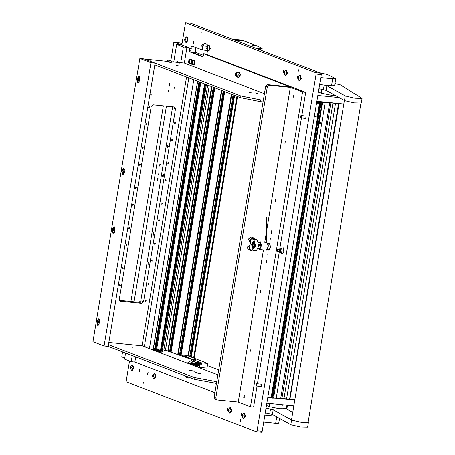 <?xml version="1.0" encoding="UTF-8"?>
<svg xmlns="http://www.w3.org/2000/svg" width="455" height="455" viewBox="0 0 455 455"><rect width="100%" height="100%" fill="white"/><g stroke="black" fill="none" stroke-linecap="round" stroke-linejoin="round"><path stroke-width="0.68" d="M200.922 34.887L201.246 32.481L200.922 34.887M298.116 72.135L298.435 69.729L298.116 72.135M305.749 118.448L305.988 116.082M261.363 386.568L261.597 384.202M240.217 421.865L240.536 419.453L240.217 421.865M143.029 384.611L143.348 382.206L143.029 384.611M139.275 371.616L139.583 369.267L139.275 371.616M193.58 43.572L193.893 41.223L193.58 43.572M147.602 374.806L147.915 372.457L147.602 374.806M201.912 46.763L202.225 44.414L201.912 46.763M297.883 76.753L297.416 75.877L297.104 78.226L297.547 78.044M284 71.429L283.533 70.553L283.22 72.908L283.664 72.726M242.014 414.238L241.548 413.362L241.235 415.711L241.679 415.529M228.131 408.914L227.665 408.044L227.352 410.393L227.796 410.211M207.912 45.688L207.042 44.328L204.631 43.43L202.947 45.858L202.27 49.936L192.09 46.063L190.457 48.202M191.02 51.751L203.095 56.454L191.174 51.881L190.901 50.852L191.288 48.52L186.96 47.297L184.355 63.035L171.91 61.795M206.837 54.475L207.48 50.607M129.51 361.031L126.069 381.802L256.307 431.715L257.052 430.766L316.106 74.04L315.747 72.663L320.917 73.181L321.275 74.557L262.222 431.277L261.551 432.25L256.455 431.732M181.846 44.897L176.676 44.385L183.337 46.939L188.506 47.451L181.846 44.897L185.509 22.75L315.747 72.663M144.32 346.647L188.814 77.89M185.509 22.75L190.679 23.268L320.917 73.181M149.394 348.593L193.756 79.784M195.451 47.326L195.809 52.388L203.357 55.277M206.866 49.794L206.769 50.386L202.27 49.936M207.759 45.181L207.503 46.012M275.673 199.358L275.32 201.997L275.673 199.358M260.618 290.284L260.266 292.929L260.618 290.284M285.319 141.067L284.972 143.712L285.319 141.067M250.967 348.575L250.62 351.214L250.967 348.575M268.097 252.241L267.745 254.885L268.097 252.241M270.412 238.255L270.065 240.894L270.412 238.255M268.376 243.505L269.394 243.01L270.702 247.196L268.683 250.108L267.79 249.42M266.829 259.907L266.499 262.376L266.829 259.907M271.652 230.765L271.328 233.227L271.652 230.765M294.135 94.953L293.811 97.421L294.135 94.953M244.346 395.719L244.017 398.182L244.346 395.719M214.14 397.465L215.806 398.108L217.063 400.008L215.403 399.371L214.14 397.465L265.669 86.211L267.506 84.619L291.809 87.041L305.692 92.365L302.592 92.052L290.37 87.371L269.172 85.256L267.335 86.848L265.669 86.211M302.592 92.052L250.483 406.81L253.583 407.117L257.058 386.141M257.445 383.787L279.353 251.456M279.666 249.573L301.443 118.016M301.836 115.667L305.692 92.365M250.483 406.81L238.266 402.129L263.462 249.914M264.736 242.214L266.306 232.744M266.943 228.876L290.37 87.371M215.806 398.108L267.335 86.848M238.266 402.129L217.063 400.008M267.506 84.619L269.172 85.256M190.412 370.319L189.001 370.398L194.353 371.286L190.412 370.319M196.52 372.662L195.115 372.742L200.462 373.629L196.52 372.662M132.593 347.199L129.777 346.818L132.593 347.199M108.489 344.634L194.291 377.519L216.745 381.728M186.567 77.026L142.074 345.783L217.882 374.84M125.574 353.046L124.568 359.137L131.233 361.691L134.851 362.055L214.919 392.739M134.851 362.055L135.698 356.925M216.455 383.48L194.001 379.271L194.291 377.519M150.958 62.693L155.092 63.103L143.985 58.849L139.85 58.433L150.958 62.693L104.058 345.971L108.199 346.386L194.001 379.271M214.157 381.472L213.867 383.218M256.046 93.207L257.672 93.474M257.649 93.474L255.272 92.911L257.649 93.474M249.84 92.587L251.467 92.854M251.444 92.854L249.067 92.291L251.444 92.854M149.649 59.844L150.946 60.151L149.649 59.844M178.605 62.739L179.901 63.04L178.605 62.739M177.04 65.566L178.667 65.833M178.644 65.833L176.267 65.27L178.644 65.833M203.618 53.684L205.171 53.838L291.809 87.041L290.256 86.888L203.618 53.684L203.231 56.016L202.674 56.733L189.621 51.728L189.348 50.693L189.735 48.361L186.96 47.297M189.735 48.361L191.288 48.52M260.476 101.692L240.61 97.74L240.9 95.988L260.766 99.941L260.476 101.692L263.064 101.948M240.61 97.74L154.802 64.855M264.423 93.724L184.355 63.035M240.9 95.988L144.542 59.059L166.445 61.249M263.348 100.202L260.766 99.941M174.219 59.195L173.895 61.175M154.825 176.352L154.501 178.332M157.237 161.781L156.912 163.76M182.028 43.799L179.037 42.651L173.867 42.133L170.83 60.487M163.317 105.867L130.926 301.523M122.588 351.897L121.764 356.891L124.75 358.034M173.867 42.133L179.424 44.266L179.355 44.653M179.424 44.266L181.909 44.51M279.598 251.478L280.291 252.474L280.781 248.777L279.791 249.59M279.939 251.319L280.081 250.443L279.939 251.319M279.541 250.239L278.955 250.586L279.216 251.041M277.664 250.455L277.123 251.234L276.776 250.119L277.311 249.34L277.664 250.455M282.578 253.998L283.892 251.399L283.203 247.708M281.878 248.97L281.474 248.845M280.576 252.502L282.515 254.044L283.812 251.405L283.158 247.656L280.945 248.777M280.792 252.525L281.469 252.542L282.202 251.046L281.827 248.919L281.162 248.8M251.729 244.71L252.07 247.099L254.294 245.205L252.508 242.674L251.729 244.71M252.843 247.918L252.144 247.219M252.61 242.572L253.435 242.026M258.81 242.549L260.118 241.753L261.653 245.313L259.742 249.459L258.218 248.464M260.118 241.753L266.84 242.424L268.37 246.087L266.459 250.131L259.344 249.505M259.35 245.182L259.583 244.523L259.35 245.182L261.415 245.387L259.737 248.993L258.616 248.504M259.208 242.589L260.072 242.225L261.409 244.705M261.415 245.387L261.653 244.727L259.583 244.523M259.583 245.103L261.653 245.313M266.329 242.373L266.505 217.007L266.562 242.396M266.977 242.447L266.92 217.046L266.505 217.007M254.499 242.066L253.344 241.633M252.679 248.282L253.896 248.089M252.838 250.762L256.364 250.591L258.685 246.252L257.411 240.098L256.284 239.461L253.907 239.557L255.585 245.945L252.115 250.358L249.34 249.294L252.115 250.358M251.194 244.261L254.385 241.844L254.828 245.655L253.742 248.282L251.194 244.261M256.284 239.461L253.503 238.397L251.126 238.494L253.907 239.557M251.126 238.494L249.34 249.294M252.485 248.117L252.832 241.855L253.532 241.798L254.516 245.535L252.485 248.117L252.855 248.367M251.621 244.426L253.304 241.997L254.396 245.49L252.713 247.918L251.621 244.426M250.58 241.798L249.664 241.446L248.447 239.017L251.37 237.004L253.31 237.749L254.339 238.716M250.654 241.355L250.392 239.762L253.31 237.749M251.672 250.313L250.256 250.352L248.316 249.607L247.099 247.179L250.023 245.165M250.256 250.352L249.039 247.924L249.812 246.434M269.906 243.232L269.059 243.573M269.468 243.3L269.769 243.135M267.375 249.38L269.912 249.34M268.467 249.488L269.229 249.994M270.446 244.005L269.849 243.652L268.365 245.256M269.081 250.057L268.814 249.84M169.186 86.78L168.856 88.759L169.186 86.78M169.715 83.572L169.385 85.557L169.715 83.572M168.651 89.988L168.327 91.967L168.651 89.988M147.949 262.871L148.626 261.898L149.064 263.297L148.387 264.264L147.949 262.871M167.252 146.294L167.923 145.321L168.361 146.72L167.69 147.693L167.252 146.294M174.333 87.44L174.049 89.135L174.333 87.44M162.401 175.425L163.106 174.407L163.567 175.875L162.856 176.893L162.401 175.425M152.749 233.716L153.454 232.698L153.915 234.16L153.21 235.184L152.749 233.716M148.563 107.357L149.479 106.726L149.86 107.482L148.944 108.114L148.563 107.357M174.362 122.964L175.277 122.338L175.653 123.095L174.743 123.726L174.362 122.964M171.563 139.867L172.473 139.241L172.855 139.998L171.944 140.629L171.563 139.867M145.765 124.26L146.681 123.629L147.062 124.386L146.146 125.017L145.765 124.26M167.702 163.186L168.617 162.554L168.998 163.311L168.083 163.942L167.702 163.186M141.909 147.574L142.819 146.942L143.2 147.704L142.29 148.33L141.909 147.574M164.903 180.089L165.819 179.458L166.2 180.214L165.284 180.845L164.903 180.089M139.111 164.477L140.021 163.845L140.402 164.608L139.492 165.233L139.111 164.477M161.047 203.402L161.957 202.771L162.338 203.533L161.428 204.164L161.047 203.402M135.249 187.79L136.164 187.164L136.54 187.921L135.63 188.552L135.249 187.79M158.249 220.305L159.159 219.674L159.54 220.436L158.63 221.067L158.249 220.305M132.451 204.693L133.361 204.067L133.742 204.824L132.832 205.455L132.451 204.693M154.387 243.624L155.303 242.993L155.678 243.749L154.768 244.38L154.387 243.624M128.589 228.012L129.504 227.381L129.885 228.137L128.97 228.768L128.589 228.012M125.79 244.915L126.706 244.284L127.087 245.04L126.171 245.672L125.79 244.915M151.589 260.527L152.505 259.896L152.88 260.652L151.97 261.284L151.589 260.527M147.727 283.84L148.643 283.209L149.024 283.971L148.108 284.597L147.727 283.84M144.929 300.744L145.845 300.112L146.226 300.874L145.31 301.5L144.929 300.744M121.934 268.228L122.844 267.597L123.225 268.359L122.315 268.99L121.934 268.228M119.136 285.131L120.046 284.5L120.427 285.262L119.517 285.894L119.136 285.131M150.69 94.532L151.6 93.901L151.981 94.663L151.071 95.288L150.69 94.532M174.254 106.959L153.056 104.838L151.214 106.436L119.273 299.367L120.188 301.187L141.732 303.388L143.575 301.796L175.516 108.859L174.254 106.959M142.074 345.783L108.847 342.467M172.638 106.794L140.8 300.727L138.957 302.325L119.375 300.368M158.579 175.09L158.897 172.678L158.579 175.09M148.933 233.375L149.251 230.969L148.933 233.375M176.676 44.385L173.759 61.977M166.445 106.18L134.054 301.836M183.337 46.939L180.732 62.676M132.24 355.6L131.233 361.691M137.865 82.924L139.054 82.491L139.617 76.855L138.968 76.241L136.824 78.971L137.865 82.924M122.617 175.016L123.811 174.589L124.369 168.947L123.726 168.333L121.576 171.063L122.617 175.016M97.723 325.399L98.911 324.967L99.474 319.33L98.826 318.716L96.682 321.446L97.723 325.399M112.965 233.307L114.159 232.875L114.723 227.238L114.074 226.618L111.93 229.354L112.965 233.307M155.092 63.103L108.199 346.386M139.85 58.433L92.951 341.716L104.058 345.971M189.502 62.892L188.916 59.633L188.563 62.739L189.502 62.892M188.973 59.571L189.627 59.213L189.746 63.12L189.212 63.353L188.626 62.83M188.95 62.261L189.399 62.301L189.701 61.522L189.536 60.236L189.087 60.197L188.768 60.976L188.95 62.261M192.203 60.293L191.487 59.4L192.203 60.293M189.212 63.353L190.941 63.507M189.752 61.112L189.707 61.516M191.737 59.44L192.584 60.293M192.277 63.956L191.697 60.697L191.339 63.802L192.277 63.956M191.748 60.64L192.402 60.276L192.522 64.189L191.987 64.417L191.401 63.899M191.726 63.325L192.175 63.364L192.476 62.585L192.311 61.3L191.868 61.26L191.544 62.039L191.726 63.325M194.387 64.371L194.262 60.464L193.847 64.604L194.387 64.371M192.528 62.176L192.482 62.58M194.518 60.504L194.103 64.61M191.987 64.417L193.716 64.576M157.868 349.673L156.236 349.4L157.868 349.673L158.164 350.088L157.345 350.088M155.883 349.667L154.825 349.508L156.099 349.576L155.985 350.703L154.063 349.849M158.806 350.071L157.339 350.322M156.23 350.123L155.781 349.946M155.354 350.179L155.729 350.509M158.067 350.89L157.14 350.816L157.333 350.378L156.878 349.719M158.676 350.06L158.823 350.504L158.226 350.72L158.562 350.754M158.169 349.918L158.767 349.844L158.88 350.532L158.147 350.89M157.726 350.361L157.339 350.356M159.512 351.015L159.58 349.992M157.515 349.542L158.209 349.611L157.385 348.803L154.455 348.672L154.592 349.252L156.213 349.412M158.209 349.611L158.641 349.923M154.825 349.508L154.592 349.252M155.172 349.844L154.029 349.69L156.002 350.521L156.076 349.753L154.802 349.685L154.427 348.74M156.059 349.525L155.769 349.616M168.788 60.054L170.858 60.504L168.788 60.054M170.858 60.504L172.024 62.125L166.411 61.453L170.517 62.42L172.024 62.125M169.453 60.43L168.595 60.111M168.566 60.225L170.324 60.521L169.493 60.197M177.712 62.375L177.564 61.618L176.876 61.505L176.546 62.255M159.665 166.075L160.581 164.21L159.893 164.09L159.665 166.075M157.248 180.646L158.169 178.781L157.481 178.661L157.248 180.646M235.298 75.57L235.696 73.164L235.263 73.318L235.298 75.57M235.354 73.232L235.963 72.931L235.571 75.866L235.133 75.445M185.174 375.887L185.504 376.336L185.936 376.177M186.294 376.313L185.782 376.632L185.339 376.211M294.049 97.33L293.822 95.021L293.503 97.16L294.049 97.33M244.255 398.091L244.028 395.787L243.709 397.92L244.255 398.091M266.738 262.285L266.511 259.976L266.192 262.114L266.738 262.285M271.567 233.136L271.339 230.833L271.021 232.966L271.567 233.136M238.682 77.35L240.394 75.029L239.552 72.106L239.211 72.072M238.067 77.174L238.46 77.35L240.001 74.995L239.159 72.066L238.511 72.157M188.888 378.116L189.894 377.695M188.273 377.94L189.57 377.57M236.537 76.758L236.987 72.226M236.003 75.9L236.486 72.982L235.866 72.908M238.079 72.436L238.011 73.619L237.294 72.186L239.569 72.584L236.793 71.941M238.335 75.012L237.669 75.968L238.028 73.79L238.335 75.012L239.825 75.16L239.904 74.171L239.774 75.445M237.305 77.1L236.52 76.85L237.601 76.104L237.305 77.1L238.801 77.248L239.825 75.16M239.899 74.142L239.569 72.584M236.441 76.815L236.145 76.685M186.214 376.66L186.726 376.478M187.517 377.86L186.732 377.616L187.801 376.894L187.517 377.86L189.007 378.014L189.399 377.508M186.743 377.525L187.75 376.871M186.647 377.582L186.357 377.451M260.937 290.665L260.635 290.535L260.095 291.422L260.419 292.684L260.743 292.616M275.992 199.734L275.69 199.603L275.15 200.496L275.474 201.758L275.798 201.69M138.599 82.372L139.281 82.201M139.782 77.185L139.15 76.884M138.314 82.344L140.021 79.847L138.968 76.855L137.364 79.369L138.314 82.344M139.184 79.739L139.059 78.789L138.57 78.664L138.326 80.427L138.815 80.552L139.184 79.739M138.849 80.478L138.326 80.427M139.162 79.574L138.206 79.483M153.71 232.852L153.489 235.076M163.362 174.566L163.14 176.79M98.456 324.847L99.139 324.677M99.639 319.66L99.008 319.359M98.172 324.819L99.878 322.328L98.826 319.336L97.222 321.844L98.172 324.819M99.042 322.214L98.917 321.27L98.428 321.139L98.183 322.902L98.672 323.033L99.042 322.214M98.707 322.953L98.183 322.902M99.019 322.055L98.064 321.958M113.704 232.755L114.381 232.579M114.882 227.568L114.25 227.267M113.42 232.727L115.126 230.23L114.074 227.238L112.47 229.752L113.42 232.727M114.285 230.122L114.165 229.172L113.676 229.047L113.431 230.81L113.921 230.935L114.285 230.122M113.955 230.861L113.431 230.81M114.268 229.957L113.306 229.86M123.356 174.464L124.033 174.293M124.534 169.283L123.902 168.976M123.072 174.436L124.772 171.944L123.72 168.953L122.122 171.461L123.072 174.436M123.936 171.831L123.811 170.887L123.322 170.756L123.083 172.519L123.572 172.65L123.936 171.831M123.606 172.576L123.083 172.519M123.914 171.671L122.958 171.575M318.386 92.029L321.202 93.235L330.961 95.226L335.17 95.328M266.493 405.502L269.303 406.707L279.063 408.698L281.725 408.84L286.957 408.573L287.503 405.297M339.259 97.62L317.812 95.476M343.821 104.002L316.851 101.306M294.8 400.104L274.752 398.097M271.14 397.738L267.83 397.408M293.833 405.928L266.863 403.238M207.406 365.581L218.701 369.909M187.05 356.396L185.668 356.072L187.05 356.396M195.377 359.592L193.995 359.262L195.377 359.592M180.601 355.6L180.726 354.854L186.931 355.474L207.759 363.454L201.554 362.834L200.78 367.498L206.985 368.118L207.759 363.454M199.512 367.009L200.78 367.498M180.726 354.854L201.554 362.834M271.169 397.272L267.91 396.942M319.911 102.836L316.669 102.415M316.543 103.148L319.848 103.211M318.068 103.262L317.92 104.132L319.706 104.087M317.92 104.132L317.038 104.087L317.18 103.217M316.401 104.024L317.038 104.087M314.303 116.696L317.209 116.986L319.347 104.098M320.536 122.981L319.711 123.999L319.427 123.004L320.201 121.974L320.536 122.981M329.119 102.534L320.019 102.176L321.696 102.648L329.682 102.847L280.758 398.364L273.58 398.136L322.504 102.62M321.941 102.659L272.778 398.165L272.073 398.034L320.991 102.517M289.846 399.154L286.582 398.916L335.5 103.393L339.032 103.575L289.943 399.08M330.051 102.625L332.639 102.881M320.695 102.432L271.772 397.949L272.073 398.034M273.017 398.176L273.58 398.136M286.582 398.916L283.994 398.654L332.918 103.137L329.682 102.847M330.848 102.932L281.929 398.449L280.758 398.364M283.994 398.654L281.929 398.449M343.809 104.053L339.032 103.575M294.891 399.57L290.108 399.092M332.918 103.137L335.5 103.393M271.772 397.949L271.1 397.693L320.019 102.176M186.413 356.254L185.788 356.146M186.431 356.14L185.816 356.094M194.74 359.444L194.12 359.342M194.763 359.331L194.143 359.285M195.531 362.635L197.771 362.834L195.388 362.322M197.993 363.733L197.641 363.795M197.106 363.295L195.713 363.084M194.677 363.71L190.867 362.953M196.85 363.937L197.601 363.846M192.351 361.003L194.996 361.89L196.06 363.835L200.53 363.135L200.092 364.728L193.085 363.801M199.859 362.902L197.203 363.249M196.469 362.464L198.113 362.231L198.744 362.931M195.349 362.254L197.618 362.043M192.482 360.923L194.996 361.89M198.522 362.976L198.192 362.493L197.112 362.595M192.988 362.914L191.168 362.891L193.819 363.232M195.206 363.767L200.132 364.495L200.445 363.357L195.974 364.057L194.803 362.004M199.916 363.386L199.33 364.188L198.067 363.721M193.068 362.902L192.226 361.446L192.397 360.929M199.347 364.188L200.132 364.495M199.523 364.671L196.395 364.637L192.522 363.579L192.954 363.386M192.522 363.579L192.408 364.245L196.287 365.297L199.449 365.411L199.563 364.745M193.034 363.391L193.273 363.573M344.389 100.549L291.553 419.703L297.195 421.575L306.516 422.746L308.103 422.445L360.94 103.285M308.143 422.189L308.393 422.496L301.21 422.303L291.757 420.096L273.193 409.773L266.056 408.129M308.393 422.496L307.625 427.16L300.436 426.961L290.99 424.76L272.426 414.437L265.282 412.793M286.235 408.721L292.753 412.475M334.965 83.544L340.346 84.835L362.049 98.416L354.86 98.217L345.408 96.016L326.849 85.694L324.978 85.113M362.049 98.416L361.276 103.075L354.087 102.881L344.64 100.68L326.076 90.352L318.932 88.714M232.277 39.21L239.489 40.006M239.472 40.262L242.322 40.182L239.472 40.262L244.983 41.263L254.942 45.079M256.319 45.608L262.194 48.236L261.813 50.528M257.189 48.759L262.194 48.236M335.773 78.675L334.618 85.671L331.524 85.767L332.685 78.772L335.773 78.675L327.39 74.484L319.876 72.783M319.62 84.579L331.524 85.767M320.775 77.583L332.685 78.772M275.559 416.132L264.907 415.068M263.746 422.064L275.656 423.252L276.725 416.769M279.546 418.316L278.744 423.156L275.656 423.252M239.228 40.103L242.276 40.961L243.397 40.791L242.322 40.182M192.493 363.733L188.734 363.67M197.732 367.117L197.953 365.774L199.728 365.695L199.438 367.447L198.932 367.577M197.277 365.428L194.467 364.967M197.953 365.774L197.641 367.083M199.728 365.695L199.409 365.456M192.619 365.16L192.681 364.779L188.78 363.397M192.681 364.779L197.857 365.769M159.392 352.426L160.496 351.738M158.624 351.146L160.518 351.709M158.567 351.482L156.935 351.482M155.041 350.555L154.359 350.492M131.415 367.685L130.016 367.532L131.415 367.685M133.281 367.879L131.631 370.541L130.011 367.532L132.195 364.916L133.281 367.879M131.745 370.541L133.503 367.902L132.303 364.938M131.171 367.1L131.068 368.192M131.097 368.169L130.818 366.582L130.232 368.072L130.613 368.63L131.097 368.169M131.142 367.128L130.335 367.048M131.04 368.152L130.232 368.072M132.314 370.455L133.776 368.266L132.843 365.132M139.509 371.604L139.224 370.268L139.736 369.323M139.537 371.593L139.384 369.773L139.759 369.346M229.212 410.188L227.813 410.035L229.212 410.188M231.077 410.382L229.428 413.038L227.807 410.029L229.991 407.418L231.077 410.382M229.542 413.043L231.299 410.399L230.099 407.441M228.967 409.602L228.865 410.694M228.893 410.672L228.615 409.085L228.029 410.575L228.404 411.132L228.893 410.672M228.939 409.631L228.131 409.551M228.837 410.655L228.029 410.575M243.095 415.506L241.696 415.352L243.095 415.506M244.961 415.699L243.311 418.361L241.69 415.352L243.874 412.742L244.961 415.699M243.425 418.361L245.182 415.722L243.982 412.759M242.851 414.926L242.748 416.018M242.777 415.989L242.498 414.408L241.912 415.898L242.293 416.456L242.777 415.989M242.822 414.954L242.014 414.869M242.72 415.978L241.912 415.898M153.631 376.2L152.232 376.046L153.631 376.2M155.496 376.393L153.847 379.055L152.226 376.046L154.41 373.43L155.496 376.393M153.961 379.055L155.718 376.416L154.518 373.453M153.386 375.614L153.278 376.706M153.307 376.683L153.034 375.096L152.448 376.586L152.823 377.144L153.307 376.683M153.358 375.642L152.55 375.563M153.255 376.666L152.448 376.586M285.08 72.698L283.681 72.544L285.08 72.698M286.946 72.891L285.296 75.553L283.675 72.544L285.859 69.933L286.946 72.891M285.41 75.553L287.168 72.914L285.973 69.951M284.836 72.117L284.733 73.209M284.762 73.181L284.489 71.6L283.897 73.09L284.278 73.647L284.762 73.181M284.807 72.146L284.005 72.061M284.705 73.17L283.897 73.09M298.969 78.021L297.564 77.868L298.969 78.021M300.829 78.215L299.185 80.876L297.559 77.868L299.743 75.251L300.829 78.215M299.293 80.876L301.056 78.237L299.856 75.274M298.725 77.435L298.616 78.533M298.645 78.505L298.372 76.918L297.78 78.408L298.161 78.971L298.645 78.505M298.696 77.464L297.888 77.384M298.588 78.487L297.78 78.408M185.725 39.642L184.32 39.488L185.725 39.642M187.585 39.835L185.941 42.497L184.315 39.488L186.499 36.872L187.585 39.835M186.049 42.497L187.813 39.858L186.613 36.895M185.481 39.056L185.373 40.148M185.401 40.125L185.128 38.538L184.537 40.029L184.918 40.586L185.401 40.125M185.452 39.084L184.645 39.005M185.344 40.108L184.537 40.029M207.941 48.156L206.536 48.003L207.941 48.156M209.8 48.349L208.151 51.011L206.53 48.003L208.714 45.386L209.8 48.349M208.265 51.011L210.028 48.372L208.828 45.409M207.69 47.57L207.588 48.662M207.617 48.639L207.344 47.053L206.752 48.543L207.133 49.1L207.617 48.639M207.662 47.599L206.86 47.519M207.56 48.622L206.752 48.543M193.813 43.561L193.529 42.224L194.04 41.28M193.841 43.549L193.688 41.729L194.069 41.303M147.841 374.795L147.551 373.458L148.068 372.52M147.869 374.784L147.579 374.289L148.091 372.537M241.469 415.705L241.184 414.363L241.696 413.424M241.497 415.688L241.343 413.868L241.724 413.441M297.342 78.215L297.052 76.878L297.57 75.934M297.371 78.203L297.081 77.708L297.593 75.957M255.989 384.714L256.102 385.652L256.887 385.055L256.262 384.06L255.989 384.714M256.336 383.992L256.757 383.719L257.189 385.118L256.518 386.085L256.159 385.738M202.145 46.751L201.861 45.415L202.373 44.476M202.174 46.74L202.02 44.92L202.401 44.493M208.834 50.926L210.295 48.736L209.368 45.602M186.618 42.412L188.08 40.222L187.153 37.088M299.862 80.791L301.324 78.601L300.397 75.467M285.979 75.467L287.441 73.283L286.513 70.15M243.994 418.276L245.455 416.092L244.523 412.958M230.111 412.958L231.572 410.768L230.639 407.635M227.585 410.382L227.301 409.045L227.813 408.101M227.614 410.37L227.329 409.87L227.836 408.118M283.454 72.897L283.169 71.56L283.681 70.616M283.482 72.88L283.329 71.065L283.71 70.633M154.529 378.97L155.991 376.78L155.058 373.646M253.247 47.206L250.938 46.359M234.973 39.938L239.057 40.808L235.155 40.148L237.072 39.847L238.005 40.068L234.882 40.12L237.959 40.842L234.882 40.12L238.005 40.068L239.029 40.609L238.005 40.068L234.973 39.938M255.653 45.29L252.804 45.375L256.722 45.904L254.72 45.073L252.804 45.375M252.553 45.21L255.608 46.069L256.722 45.904M300.38 116.588L300.488 117.532L301.278 116.935L300.647 115.94L300.38 116.588M300.721 115.866L301.142 115.598L301.58 116.992L300.903 117.964L300.55 117.612M144.428 346.687L149.49 347.193M321.275 74.557L316.106 74.04M257.052 430.766L262.222 431.277M195.809 52.388L191.31 51.938M207.241 46.285L202.947 45.858M189.348 50.693L190.901 50.852M189.621 51.728L191.174 51.881M253.532 241.798L253.964 241.628M175.516 108.859L172.741 107.795M120.535 301.273L119.87 301.017M141.732 303.388L138.957 302.325M143.575 301.796L140.8 300.727M189.724 61.072L188.768 60.976M189.616 60.595L188.944 60.526M189.479 62.005L188.802 61.943M189.633 61.556L188.723 61.465M192.499 62.136L191.544 62.039M192.391 61.658L191.72 61.59M192.255 63.074L191.583 63.006M192.408 62.625L191.498 62.534M158.442 349.867L157.976 349.821M158.835 350.413L158.112 350.339M156.23 350.151L155.474 350.077M237.095 72.226L236.287 76.724M235.593 75.871L235.952 76.218L236.537 72.663L235.889 72.908M185.805 376.632L186.158 376.985L186.937 376.564M187.568 376.803L186.499 377.491M321.202 93.235L321.856 89.294M333.623 95.368L333.76 94.543M269.303 406.707L269.832 403.534M281.725 408.84L282.396 404.791M286.337 408.721L286.917 405.24M320.644 102.142L320.718 101.692M321.167 101.738L321.099 102.159M322.521 101.874L322.464 102.204M161.411 350.833L205.535 84.294M161.491 350.777L205.603 84.323M160.985 351.197L205.188 84.164M160.257 351.618L204.574 83.93M156.776 348.746L200.848 82.503M155.934 348.661L200.046 82.196M155.866 348.655L199.984 82.167M155.502 348.615L199.637 82.037M154.535 350.509L154.603 350.071M154.859 348.553L199.017 81.798M153.221 350.06L197.715 81.297M193.608 358.028L236.93 96.329M191.282 357.141L234.609 95.436M190.668 356.902L233.989 95.203M190.469 356.828L233.796 95.129L190.452 356.822M189.741 356.549L233.068 94.85M188.45 356.055L231.771 94.356M188.023 355.89L231.345 94.191M181.141 354.894L224.725 91.648M180.385 355.52L224.105 91.415M180.186 355.452L223.911 91.341M179.452 355.196L223.183 91.063M178.155 354.735L221.886 90.562M177.723 354.582L221.46 90.403M171.074 352.233L214.84 87.86M170.454 352.011L214.22 87.627M170.255 351.942L214.026 87.553M169.522 351.687L213.298 87.275M168.225 351.226L212.007 86.774M167.793 351.072L211.575 86.615M165.461 350.248L209.255 85.722M163.868 349.952L207.707 85.13M162.429 350.253L206.405 84.63M316.663 102.421L319.603 102.716M289.579 399.211L338.503 103.694M325.166 102.603L276.242 398.119L325.171 102.603M320.252 102.295L271.328 397.818M199.387 362.8L200.177 363.101M197.123 361.93L197.919 362.237M192.755 362.726L195.809 363.898M270.52 409.017L269.747 413.68M273.193 409.773L272.426 414.437M291.592 420.01L290.819 424.669M324.159 85.028L323.397 89.601M326.849 85.694L326.076 90.352M345.243 95.925L344.469 100.589M260.362 49.97L260.584 48.651M192.334 361.708L189.695 363.482M194.723 361.782L192.511 359.808L187.204 363.079M159.938 352.631L165.239 350.174L160.211 352.739M261.551 432.25L256.381 431.732M281.218 252.57L280.291 252.474M281.594 248.839L280.661 248.749M280.172 250.466L279.455 250.187M277.123 251.234L281.162 251.638M277.311 249.34L281.349 249.744M279.848 251.296L279.137 251.023M252.07 247.099L252.224 247.361M258.065 248.453L260.254 248.669M258.656 242.532L260.846 242.754M267.967 243.465L269.849 243.652M252.508 242.674L252.713 242.447M252.752 248.322L252.224 247.964M252.832 241.855L253.418 241.605M268.706 249.755L268.922 249.943M189.633 60.469L189.291 60.435M189.627 59.213L191.874 59.434M189.473 62.125L189.132 62.09M192.414 61.533L192.067 61.499M192.402 60.276L194.649 60.498M192.249 63.188L191.908 63.154M193.847 64.604L194.234 64.644M156.236 349.4L155.86 349.662M155.092 350.242L155.013 350.742M158.653 350.964L158.55 351.584M155.985 350.703L157.14 350.816M158.448 350.947L159.603 351.061M156.099 349.576L157.043 349.673M158.767 349.844L159.716 349.935M154.939 349.821L155.547 349.884M168.083 60.043L166.456 61.186M235.571 75.866L236.1 75.922M185.782 376.632L186.305 376.683M238.847 77.39L238.46 77.35M239.381 72.066L238.994 72.026M189.058 378.156L188.671 378.116M236.884 72.203L235.747 72.919M235.457 75.837L236.64 76.781M185.663 376.598L186.846 377.548M150.571 60.174L149.536 60.003M138.417 82.361L138.701 82.389M138.968 76.855L139.253 76.884M179.526 63.063L178.491 62.892M98.274 324.836L98.559 324.864M98.826 319.336L99.11 319.364M113.522 232.744L113.807 232.772M114.074 227.238L114.359 227.267M123.174 174.453L123.459 174.481M123.72 168.953L124.005 168.981M320.889 102.153L320.963 101.715M161.514 350.76L205.62 84.329M156.713 348.74L200.792 82.48M155.957 348.661L200.069 82.201M153.073 350.003L197.567 81.246M194.183 358.25L237.51 96.551M188.251 355.981L231.578 94.276M180.163 355.446L223.888 91.33M177.956 354.667L221.693 90.488M170.233 351.937L214.004 87.542M168.026 351.158L211.808 86.7M162.367 350.282L206.348 84.607M338.844 103.683L289.92 399.206M197.771 362.834L197.959 363.09M195.974 364.057L192.92 362.891M198.283 362.271L197.47 361.964M200.53 363.135L199.717 362.823M165.239 350.174L192.511 359.808M139.384 369.773L139.253 371.098M193.688 41.729L193.557 43.054M147.716 372.963L147.579 374.289M241.343 413.868L241.213 415.193M297.217 76.383L297.081 77.708M256.518 386.085L261.619 386.596M256.757 383.719L261.858 384.23M202.02 44.92L201.889 46.245M227.46 408.55L227.329 409.87M283.329 71.065L283.198 72.385M252.178 46.598L250.756 46.291M300.903 117.964L306.01 118.471M301.142 115.598L306.243 116.105"/></g></svg>
